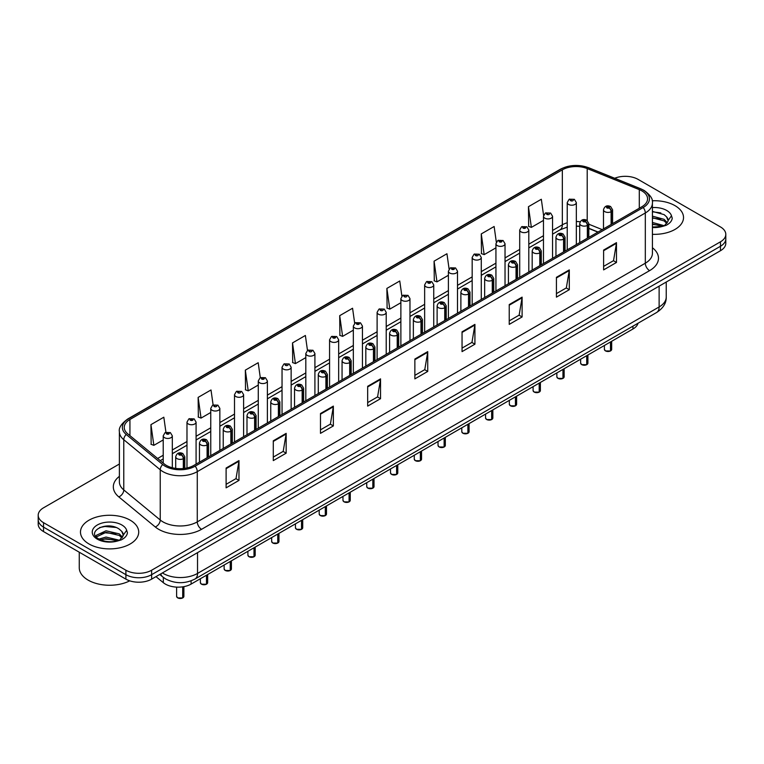 <?xml version="1.0" encoding="UTF-8"?>
<svg xmlns="http://www.w3.org/2000/svg" width="764" height="764" viewBox="0 0 764 764"><rect width="100%" height="100%" fill="white"/><g stroke="black" fill="none" stroke-linecap="round" stroke-linejoin="round"><path stroke-width="1.15" d="M597.897 232.132L588.815 228.465M638.055 323.21A18.202 10.505 180 0 1 632.945 328.998L191.105 584.088A18.202 10.505 180 0 1 163.334 582.684L155.98 576.629M674.994 205.65A29.118 16.808 0 0 0 652.198 200.77A29.118 16.808 0 0 1 674.994 205.65A29.118 16.808 0 0 1 683.522 217.539A29.118 16.808 0 0 0 674.994 205.65M130.186 520.188A29.118 16.808 0 0 0 98.451 516.55A29.118 16.808 0 0 0 80.478 532.078A29.118 16.808 0 0 0 89.006 543.968A29.118 16.808 0 0 0 120.741 547.616A29.118 16.808 0 0 0 138.714 532.078A29.118 16.808 0 0 0 130.186 520.188A29.118 16.808 0 0 0 98.451 516.55A29.118 16.808 0 0 0 80.478 532.078A29.118 16.808 0 0 0 89.006 543.968A29.118 16.808 0 0 0 120.741 547.616A29.118 16.808 0 0 0 138.714 532.078A29.118 16.808 0 0 0 130.186 520.188M641.875 190.885A19.415 11.212 180 0 1 647.566 198.812A19.415 11.212 180 0 1 641.875 206.738L193.846 465.41A19.415 11.212 180 0 1 164.212 463.91L127.75 433.837A19.415 11.212 180 0 1 124.245 427.41A19.415 11.212 180 0 1 129.928 419.484L562.342 169.828A19.415 11.212 180 0 1 587.21 168.577L639.287 189.625A19.415 11.212 180 0 1 641.875 190.885M643.212 190.121A21.296 12.291 0 0 0 640.366 188.737L588.29 167.688A21.296 12.291 0 0 0 561.015 169.064L128.6 418.72A21.296 12.291 0 0 0 126.213 434.468L162.675 464.531A21.296 12.291 0 0 0 195.183 466.174L643.212 207.502A21.296 12.291 0 0 0 643.212 190.121M119.385 464.015L43.529 507.812A18.202 10.505 0 0 0 38.2 515.242L38.2 524.152A18.202 10.505 0 0 0 43.529 531.582L125.898 579.141L125.898 574.681A18.202 10.505 0 0 0 151.635 574.681L720.471 246.266A18.202 10.505 0 0 0 725.8 238.836A18.202 10.505 0 0 1 720.471 246.266L151.635 574.681A18.202 10.505 0 0 1 125.898 574.681L43.529 527.122L125.898 574.681L125.898 570.221A18.202 10.505 0 0 0 151.635 570.221L720.471 241.806A18.202 10.505 0 0 0 725.8 234.376A18.202 10.505 0 0 0 720.471 226.946L638.102 179.397A18.202 10.505 0 0 0 614.695 178.26M38.2 519.692A18.202 10.505 0 0 0 43.529 527.122A18.202 10.505 0 0 1 38.2 519.692M226.106 468.036L226.106 487.843L238.979 480.413L238.979 460.596L226.106 468.036M226.106 484.328L236.019 478.608L238.922 461.255A4.851 2.798 -120 0 0 238.979 460.596M235.933 478.656L238.979 480.413M273.292 440.79L273.292 460.606L286.166 453.167L286.166 433.36L273.292 440.79M273.292 457.082L283.205 451.362L286.108 434.019A4.851 2.798 -120 0 0 286.166 433.36M283.119 451.409L286.166 453.167M320.479 413.544L320.479 433.36L333.352 425.93L333.352 406.114L320.479 413.544M320.479 429.846L330.392 424.115L333.305 406.773A4.851 2.798 -120 0 0 333.352 406.114M330.306 424.173L333.352 425.93M367.675 386.297L367.675 406.114L380.539 398.684L380.539 378.868L367.675 386.297M367.675 402.599L377.588 396.879L380.491 379.527A4.851 2.798 -120 0 0 380.539 378.868M377.492 396.927L380.539 398.684M603.617 250.076L603.617 269.893L616.481 262.463L616.481 242.646L603.617 250.076M603.617 266.378L613.53 260.658L616.433 243.305A4.851 2.798 -120 0 0 616.481 242.646M613.435 260.705L616.481 262.463M556.421 277.322L556.421 297.139L569.295 289.709L569.295 269.893L556.421 277.322M556.421 293.624L566.334 287.904L569.247 270.551A4.851 2.798 -120 0 0 569.295 269.893M566.248 287.952L569.295 289.709M509.235 304.569L509.235 324.385L522.108 316.955L522.108 297.139L509.235 304.569M509.235 320.87L519.148 315.14L522.051 297.798A4.851 2.798 -120 0 0 522.108 297.139M519.062 315.198L522.108 316.955M462.048 331.815L462.048 351.621L474.921 344.192L474.921 324.385L462.048 331.815M462.048 348.107L471.961 342.387L474.864 325.044A4.851 2.798 -120 0 0 474.921 324.385M471.875 342.434L474.921 344.192M414.862 359.051L414.862 378.868L427.725 371.438L427.725 351.621L414.862 359.051M414.862 375.353L424.774 369.633L427.678 352.28A4.851 2.798 -120 0 0 427.725 351.621M424.688 369.68L427.725 371.438M652.418 234.309A29.118 16.808 0 0 0 683.522 217.539A29.118 16.808 0 0 1 652.418 234.309M38.2 515.242A18.202 10.505 0 0 0 43.529 522.671L125.898 570.221M260.295 377.674L258.194 362.719L245.33 370.148L245.531 389.85M213.108 404.939L211.007 389.965L198.134 397.395L198.344 417.087M165.931 432.243L163.821 417.211L150.947 424.641L151.157 444.333M401.883 296.126L399.763 280.99L386.89 288.42L387.1 308.112M449.098 269.062L446.95 253.743L434.076 261.173L434.286 280.865M496.323 242.112L494.136 226.497L481.263 233.927L481.473 253.629M543.586 215.381L541.323 199.261L528.459 206.691L528.659 226.383M307.481 350.437L305.38 335.472L292.517 342.912L292.717 362.604M354.677 323.258L352.567 308.236L339.703 315.666L339.913 335.358M339.703 315.666L342.606 336.37L353.34 330.172M342.606 336.37L339.703 335.281M386.89 288.42L389.793 309.124L400.871 302.725M389.793 309.124L386.89 308.035M434.076 261.173L436.979 281.878L448.401 275.288M436.979 281.878L434.076 280.789M481.263 233.927L484.175 254.632L495.931 247.842M484.175 254.632L481.263 253.552M528.459 206.691L531.362 227.385L543.471 220.404M531.362 227.385L528.459 226.306M292.517 342.912L295.42 363.607L305.81 357.609M295.42 363.607L292.517 362.528M245.33 370.148L248.233 390.853L258.28 385.056M248.233 390.853L245.33 389.764M198.134 397.395L201.047 418.099L210.749 412.493M201.047 418.099L198.134 417.01M150.947 424.641L153.85 445.345L163.219 439.94M153.85 445.345L150.947 444.256M125.898 579.141A18.202 10.505 0 0 0 151.635 579.141L720.471 250.726A18.202 10.505 0 0 0 725.8 243.296L725.8 234.376M610.465 350.982L605.48 350.915L604.391 349.377A3.639 2.101 0 0 0 605.46 350.857A3.639 2.101 0 0 0 610.493 350.924L610.407 350.972A3.514 2.034 180 0 1 605.546 350.905M610.493 350.772L610.713 341.833M611.391 224.339L611.391 211.561A3.037 1.824 -122.2 0 0 609.147 207.894A1.518 0.879 0 0 0 609.109 206.691A1.518 0.879 0 0 0 606.96 206.691A1.518 0.879 0 0 0 606.96 207.923A1.518 0.879 0 0 0 609.061 207.951L607.428 207.302L608.459 207.054L609.147 207.894M609.061 207.951A3.037 1.671 62.1 0 1 611.104 211.723A4.546 2.626 180 0 1 604.811 211.638A4.546 2.626 180 0 1 603.484 209.785C604.649 206.051 607.027 204.972 610.617 206.538L612.585 209.785A4.546 2.626 180 0 1 611.391 211.561M611.104 224.501L611.104 211.723M610.493 350.924L610.493 341.957M576.333 244.576L576.333 202.575A4.546 2.626 180 0 1 573.525 205A4.546 2.626 180 0 1 568.569 204.437A4.546 2.626 180 0 1 567.232 202.575L569.046 199.414A3.037 1.824 57.8 0 1 570.66 199.509A1.518 0.879 0 0 0 570.708 200.722A1.518 0.879 0 0 0 572.857 200.722A1.518 0.879 0 0 0 572.857 199.48A1.518 0.879 0 0 0 570.756 199.452L571.376 199.843M570.756 199.452A3.037 1.671 -117.9 0 0 569.342 199.251A3.037 1.671 -117.9 0 0 569.209 199.337M571.338 200.34L570.66 199.509M571.357 200.349L571.338 199.862M586.704 364.695L581.719 364.638L580.63 363.091A3.639 2.101 0 0 0 581.691 364.581A3.639 2.101 0 0 0 586.723 364.648L586.647 364.695A3.514 2.034 180 0 1 581.776 364.629M586.723 364.495L586.953 355.546M587.621 238.062L587.621 225.275A3.037 1.824 -122.2 0 0 585.386 221.617A1.518 0.879 0 0 0 585.339 220.404A1.518 0.879 0 0 0 583.19 220.404A1.518 0.879 0 0 0 583.19 221.646A1.518 0.879 0 0 0 585.291 221.675L583.658 221.025L584.699 220.777L585.386 221.617M585.291 221.675A3.037 1.671 62.1 0 1 587.344 225.437A4.546 2.626 180 0 1 581.051 225.361A4.546 2.626 180 0 1 579.714 223.508C580.879 219.774 583.257 218.685 586.857 220.261L588.815 223.508A4.546 2.626 180 0 1 587.621 225.275M587.344 238.225L587.344 225.437M586.723 364.648L586.723 355.68M562.934 378.419L557.949 378.352L556.861 376.814A3.639 2.101 0 0 0 557.93 378.304A3.639 2.101 0 0 0 562.963 378.361L562.877 378.409A3.514 2.034 180 0 1 558.016 378.352M562.963 378.218L563.183 369.27M563.851 251.786L563.851 238.998A3.037 1.824 -122.2 0 0 561.616 235.341A1.518 0.879 0 0 0 561.569 234.128A1.518 0.879 0 0 0 559.429 234.128A1.518 0.879 0 0 0 559.429 235.369A1.518 0.879 0 0 0 561.521 235.398L559.897 234.749L560.929 234.5L561.616 235.341M561.521 235.398A3.037 1.671 62.1 0 1 563.574 239.161A4.546 2.626 180 0 1 557.281 239.084A4.546 2.626 180 0 1 555.953 237.222C557.109 233.488 559.496 232.409 563.087 233.975L565.054 237.222A4.546 2.626 180 0 1 563.851 238.998M563.574 251.948L563.574 239.161M562.963 378.361L562.963 369.404M539.164 392.142L534.189 392.075L533.091 390.538A3.639 2.101 0 0 0 534.16 392.018A3.639 2.101 0 0 0 539.193 392.085L539.117 392.133A3.514 2.034 180 0 1 534.246 392.075M539.193 391.932L539.422 382.993M540.091 265.5L540.091 252.722A3.037 1.824 -122.2 0 0 537.856 249.064A1.518 0.879 0 0 0 537.808 247.851A1.518 0.879 0 0 0 535.659 247.851A1.518 0.879 0 0 0 535.659 249.093A1.518 0.879 0 0 0 537.76 249.112L536.127 248.472L537.168 248.224L537.856 249.064M537.76 249.112A3.037 1.671 62.1 0 1 539.804 252.884A4.546 2.626 180 0 1 533.52 252.808A4.546 2.626 180 0 1 532.183 250.945C533.348 247.211 535.726 246.132 539.327 247.698L541.284 250.945A4.546 2.626 180 0 1 540.091 252.722M539.804 265.662L539.804 252.884M539.193 392.085L539.193 383.117M515.404 405.865L510.419 405.799L509.33 404.261A3.639 2.101 0 0 0 510.4 405.741A3.639 2.101 0 0 0 515.433 405.808L515.347 405.856A3.514 2.034 180 0 1 510.486 405.789M515.433 405.655L515.652 396.717M516.321 279.223L516.321 266.445A3.037 1.824 -122.2 0 0 514.086 262.778A1.518 0.879 0 0 0 514.038 261.574A1.518 0.879 0 0 0 511.899 261.574A1.518 0.879 0 0 0 511.899 262.806A1.518 0.879 0 0 0 513.991 262.835L512.367 262.186L513.398 261.947L514.086 262.778M513.991 262.835A3.037 1.671 62.1 0 1 516.044 266.607A4.546 2.626 180 0 1 509.75 266.521A4.546 2.626 180 0 1 508.423 264.669C509.578 260.935 511.966 259.856 515.557 261.422L517.514 264.669A4.546 2.626 180 0 1 516.321 266.445M516.044 279.385L516.044 266.607M515.433 405.808L515.433 396.841M552.563 258.299L552.563 216.298A4.546 2.626 180 0 1 549.755 218.724A4.546 2.626 180 0 1 544.799 218.151A4.546 2.626 180 0 1 543.471 216.298L545.286 213.137A3.037 1.824 57.8 0 1 546.9 213.232A1.518 0.879 0 0 0 546.948 214.436A1.518 0.879 0 0 0 549.087 214.436A1.518 0.879 0 0 0 549.087 213.204A1.518 0.879 0 0 0 546.995 213.175L547.607 213.557M546.995 213.175A3.037 1.671 -117.9 0 0 545.572 212.965A3.037 1.671 -117.9 0 0 545.439 213.06M547.568 214.054L546.9 213.232M547.587 214.063L547.568 213.586M528.803 272.022L528.803 230.021A4.546 2.626 180 0 1 525.995 232.447A4.546 2.626 180 0 1 521.038 231.874A4.546 2.626 180 0 1 519.701 230.021L521.516 226.86A3.037 1.824 57.8 0 1 523.13 226.946A1.518 0.879 0 0 0 523.178 228.159A1.518 0.879 0 0 0 525.326 228.159A1.518 0.879 0 0 0 525.326 226.918A1.518 0.879 0 0 0 523.225 226.898L524.858 227.538L523.827 227.787L523.13 226.946M523.846 227.796L523.846 227.28M523.225 226.898A3.037 1.671 -117.9 0 0 521.812 226.688A3.037 1.671 -117.9 0 0 521.678 226.774M523.827 227.787L523.808 227.3M505.033 285.746L505.033 243.735A4.546 2.626 180 0 1 502.225 246.17A4.546 2.626 180 0 1 497.269 245.597A4.546 2.626 180 0 1 495.931 243.735L497.746 240.584A3.037 1.824 57.8 0 1 499.369 240.67A1.518 0.879 0 0 0 499.417 241.882A1.518 0.879 0 0 0 501.556 241.882A1.518 0.879 0 0 0 501.556 240.641A1.518 0.879 0 0 0 499.465 240.612L501.089 241.262L500.057 241.51L499.369 240.67M500.076 241.519L500.076 241.004M499.465 240.612A3.037 1.671 -117.9 0 0 498.042 240.412A3.037 1.671 -117.9 0 0 497.908 240.498M500.057 241.51L500.038 241.023M652.418 227.032L662.235 226.478L666.084 225.351C669.789 223.451 671.842 221.082 672.253 218.237L671.489 215.782L668.118 220.51A13.714 7.917 0 0 0 666.571 216.852L664.117 214.617L652.418 211.408M667.917 221.445L664.565 225.485M652.418 222.448L664.25 225.714M652.418 224.014L662.722 226.373M652.418 216.155L664.107 219.325L667.287 222.649M652.418 217.73L664.107 220.901L666.762 223.394M666.571 216.852L668.108 220.7M652.418 211.79L660.841 212.917M652.418 218.084L660.707 219.172M652.418 224.377L660.707 225.456M79.265 552.21L79.265 567.747A30.331 17.515 0 0 0 88.146 580.124A30.331 17.515 0 0 0 129.746 580.831M123.109 535.994L123.31 535.048A13.714 7.917 0 0 0 121.762 531.391L119.308 529.156C106.664 520.217 85.597 531.887 98.604 538.821C103.914 541.695 110.188 542.43 117.417 541.027L121.275 539.9C124.981 537.999 127.034 535.631 127.435 532.785L126.681 530.321L119.757 540.033M99.005 539.059L106.043 537.063L119.432 540.263M115.899 540.005L104.964 539.069L100.628 539.852L106.043 538.639L117.914 540.912M95.93 536.509L96.35 535.325L106.043 530.779L119.289 533.874L122.479 537.188M96.312 536.968L106.043 532.346L119.289 535.449L121.953 537.942M121.762 531.391L123.3 535.239M99.587 527.571L104.964 526.482L116.032 527.456M100.609 533.568L104.964 532.775L115.899 533.711M491.634 419.579L486.658 419.522L485.56 417.975A3.639 2.101 0 0 0 486.63 419.465A3.639 2.101 0 0 0 491.663 419.531L491.577 419.579A3.514 2.034 180 0 1 486.716 419.512M491.663 419.379L491.892 410.43M492.56 292.946L492.56 280.159A3.037 1.824 -122.2 0 0 490.326 276.501A1.518 0.879 0 0 0 490.278 275.288A1.518 0.879 0 0 0 488.129 275.288A1.518 0.879 0 0 0 488.129 276.53A1.518 0.879 0 0 0 490.23 276.558L488.597 275.909L489.629 275.661L490.326 276.501M490.23 276.558A3.037 1.671 62.1 0 1 492.274 280.321A4.546 2.626 180 0 1 485.99 280.245A4.546 2.626 180 0 1 484.653 278.392C485.818 274.658 488.196 273.569 491.796 275.145L493.754 278.392A4.546 2.626 180 0 1 492.56 280.159M492.274 293.109L492.274 280.321M491.663 419.531L491.663 410.564M467.874 433.303L462.888 433.245L461.8 431.698A3.639 2.101 0 0 0 462.86 433.188A3.639 2.101 0 0 0 467.893 433.245L467.816 433.293A3.514 2.034 180 0 1 462.946 433.236M467.893 433.102L468.122 424.154M468.79 306.67L468.79 293.882A3.037 1.824 -122.2 0 0 466.556 290.224A1.518 0.879 0 0 0 466.508 289.012A1.518 0.879 0 0 0 464.369 289.012A1.518 0.879 0 0 0 464.369 290.253A1.518 0.879 0 0 0 466.46 290.282L464.827 289.632L465.868 289.384L466.556 290.224M466.46 290.282A3.037 1.671 62.1 0 1 468.513 294.044A4.546 2.626 180 0 1 462.22 293.968A4.546 2.626 180 0 1 460.883 292.106C462.048 288.372 464.426 287.293 468.026 288.859L469.984 292.106A4.546 2.626 180 0 1 468.79 293.882M468.513 306.832L468.513 294.044M467.893 433.245L467.893 424.287M444.104 447.026L439.119 446.959L438.03 445.422A3.639 2.101 0 0 0 439.099 446.902A3.639 2.101 0 0 0 444.132 446.969L444.046 447.016A3.514 2.034 180 0 1 439.185 446.959M444.132 446.816L444.352 437.877M445.03 320.383L445.03 307.606A3.037 1.824 -122.2 0 0 442.786 303.948A1.518 0.879 0 0 0 442.748 302.735A1.518 0.879 0 0 0 440.599 302.735A1.518 0.879 0 0 0 440.599 303.976A1.518 0.879 0 0 0 442.7 303.996L441.067 303.356L442.098 303.107L442.786 303.948M442.7 303.996A3.037 1.671 62.1 0 1 444.743 307.768A4.546 2.626 180 0 1 438.45 307.691A4.546 2.626 180 0 1 437.123 305.829C438.288 302.095 440.666 301.016 444.256 302.582L446.224 305.829A4.546 2.626 180 0 1 445.03 307.606M444.743 320.546L444.743 307.768M444.132 446.969L444.132 438.011M481.272 299.459L481.272 257.458A4.546 2.626 180 0 1 478.465 259.884A4.546 2.626 180 0 1 473.499 259.321A4.546 2.626 180 0 1 472.171 257.458L473.986 254.297A3.037 1.824 57.8 0 1 475.6 254.393A1.518 0.879 0 0 0 475.647 255.606A1.518 0.879 0 0 0 477.796 255.606A1.518 0.879 0 0 0 477.796 254.364A1.518 0.879 0 0 0 475.695 254.336L476.306 254.727M475.695 254.336A3.037 1.671 -117.9 0 0 474.272 254.135A3.037 1.671 -117.9 0 0 474.138 254.221M476.268 255.224L475.6 254.393M476.287 255.233L476.268 254.746M457.502 313.183L457.502 271.182A4.546 2.626 180 0 1 454.695 273.608A4.546 2.626 180 0 1 449.738 273.034A4.546 2.626 180 0 1 448.401 271.182L450.216 268.021A3.037 1.824 57.8 0 1 451.839 268.116A1.518 0.879 0 0 0 451.877 269.32A1.518 0.879 0 0 0 454.026 269.32A1.518 0.879 0 0 0 454.026 268.088A1.518 0.879 0 0 0 451.925 268.059L453.558 268.708L452.527 268.947L451.839 268.116M451.925 268.059A3.037 1.671 -117.9 0 0 450.512 267.858A3.037 1.671 -117.9 0 0 450.378 267.944M433.742 326.906L433.742 284.905A4.546 2.626 180 0 1 430.934 287.331A4.546 2.626 180 0 1 425.968 286.758A4.546 2.626 180 0 1 424.641 284.905L426.455 281.744A3.037 1.824 57.8 0 1 428.069 281.83A1.518 0.879 0 0 0 428.117 283.043A1.518 0.879 0 0 0 430.256 283.043A1.518 0.879 0 0 0 430.256 281.801A1.518 0.879 0 0 0 428.165 281.782L429.798 282.422L428.757 282.67L428.069 281.83M428.776 282.68L428.776 282.164M428.165 281.782A3.037 1.671 -117.9 0 0 426.742 281.572A3.037 1.671 -117.9 0 0 426.608 281.658M428.757 282.67L428.738 282.193M420.343 460.749L415.358 460.682L414.269 459.145A3.639 2.101 0 0 0 415.329 460.625A3.639 2.101 0 0 0 420.362 460.692L420.286 460.74A3.514 2.034 180 0 1 415.415 460.673M420.362 460.539L420.592 451.6M421.26 334.107L421.26 321.329A3.037 1.824 -122.2 0 0 419.025 317.662A1.518 0.879 0 0 0 418.978 316.458A1.518 0.879 0 0 0 416.829 316.458A1.518 0.879 0 0 0 416.829 317.69A1.518 0.879 0 0 0 418.93 317.719L417.297 317.07L418.338 316.831L419.025 317.662M418.93 317.719A3.037 1.671 62.1 0 1 420.983 321.491A4.546 2.626 180 0 1 414.69 321.405A4.546 2.626 180 0 1 413.353 319.553C414.518 315.818 416.896 314.739 420.496 316.306L422.454 319.553A4.546 2.626 180 0 1 421.26 321.329M420.983 334.269L420.983 321.491M420.362 460.692L420.362 451.725M396.573 474.463L391.588 474.406L390.499 472.859A3.639 2.101 0 0 0 391.569 474.348A3.639 2.101 0 0 0 396.602 474.415L396.516 474.463A3.514 2.034 180 0 1 391.655 474.396M396.602 474.263L396.822 465.314M397.5 347.83L397.5 335.043A3.037 1.824 -122.2 0 0 395.255 331.385A1.518 0.879 0 0 0 395.217 330.172A1.518 0.879 0 0 0 393.068 330.172A1.518 0.879 0 0 0 393.068 331.414A1.518 0.879 0 0 0 395.169 331.442L393.536 330.793L394.568 330.545L395.255 331.385M395.169 331.442A3.037 1.671 62.1 0 1 397.213 335.205A4.546 2.626 180 0 1 390.92 335.129A4.546 2.626 180 0 1 389.592 333.276C390.757 329.542 393.135 328.453 396.726 330.029L398.693 333.276A4.546 2.626 180 0 1 397.5 335.043M397.213 347.992L397.213 335.205M396.602 474.415L396.602 465.448M372.813 488.186L367.828 488.129L366.739 486.582A3.639 2.101 0 0 0 367.799 488.072A3.639 2.101 0 0 0 372.832 488.129L372.756 488.177A3.514 2.034 180 0 1 367.885 488.12M372.832 487.986L373.061 479.038M373.73 361.553L373.73 348.766A3.037 1.824 -122.2 0 0 371.495 345.108A1.518 0.879 0 0 0 371.447 343.896A1.518 0.879 0 0 0 369.298 343.896A1.518 0.879 0 0 0 369.298 345.137A1.518 0.879 0 0 0 371.399 345.166L369.766 344.516L370.807 344.268L371.495 345.108M371.399 345.166A3.037 1.671 62.1 0 1 373.453 348.928A4.546 2.626 180 0 1 367.159 348.852A4.546 2.626 180 0 1 365.822 346.99C366.987 343.256 369.365 342.176 372.966 343.743L374.923 346.99A4.546 2.626 180 0 1 373.73 348.766M373.453 361.716L373.453 348.928M372.832 488.129L372.832 479.171M349.043 501.91L344.058 501.843L342.969 500.305A3.639 2.101 0 0 0 344.039 501.786A3.639 2.101 0 0 0 349.072 501.852L348.986 501.9A3.514 2.034 180 0 1 344.125 501.843M349.072 501.7L349.291 492.761M349.96 375.277L349.96 362.489A3.037 1.824 -122.2 0 0 347.725 358.832A1.518 0.879 0 0 0 347.677 357.619A1.518 0.879 0 0 0 345.538 357.619A1.518 0.879 0 0 0 345.538 358.86A1.518 0.879 0 0 0 347.63 358.879L346.006 358.24L347.037 357.991L347.725 358.832M347.63 358.879A3.037 1.671 62.1 0 1 349.683 362.652A4.546 2.626 180 0 1 343.389 362.575A4.546 2.626 180 0 1 342.062 360.713C343.217 356.979 345.605 355.9 349.196 357.466L351.163 360.713A4.546 2.626 180 0 1 349.96 362.489M349.683 375.43L349.683 362.652M349.072 501.852L349.072 492.895M325.273 515.633L320.297 515.566L319.199 514.029A3.639 2.101 0 0 0 320.269 515.509A3.639 2.101 0 0 0 325.302 515.576L325.216 515.624A3.514 2.034 180 0 1 320.355 515.557M325.302 515.423L325.531 506.484M326.199 388.991L326.199 376.213A3.037 1.824 -122.2 0 0 323.965 372.546A1.518 0.879 0 0 0 323.917 371.342A1.518 0.879 0 0 0 321.768 371.342A1.518 0.879 0 0 0 321.768 372.574A1.518 0.879 0 0 0 323.869 372.603L322.236 371.963L323.267 371.715L323.965 372.546M323.869 372.603A3.037 1.671 62.1 0 1 325.913 376.375A4.546 2.626 180 0 1 319.629 376.289A4.546 2.626 180 0 1 318.292 374.436C319.457 370.702 321.835 369.623 325.435 371.189L327.393 374.436A4.546 2.626 180 0 1 326.199 376.213M325.913 389.153L325.913 376.375M325.302 515.576L325.302 506.608M409.972 340.629L409.972 298.619A4.546 2.626 180 0 1 407.164 301.054A4.546 2.626 180 0 1 402.208 300.481A4.546 2.626 180 0 1 400.871 298.619L402.685 295.467A3.037 1.824 57.8 0 1 404.309 295.553A1.518 0.879 0 0 0 404.347 296.766A1.518 0.879 0 0 0 406.496 296.766A1.518 0.879 0 0 0 406.496 295.525A1.518 0.879 0 0 0 404.395 295.496L405.016 295.888M404.395 295.496A3.037 1.671 -117.9 0 0 402.981 295.296A3.037 1.671 -117.9 0 0 402.848 295.382M404.977 296.384L404.309 295.553M404.996 296.394L404.977 295.907M386.212 354.343L386.212 312.342A4.546 2.626 180 0 1 383.394 314.768A4.546 2.626 180 0 1 378.438 314.205A4.546 2.626 180 0 1 377.11 312.342L378.925 309.181A3.037 1.824 57.8 0 1 380.539 309.277A1.518 0.879 0 0 0 380.587 310.49A1.518 0.879 0 0 0 382.726 310.49A1.518 0.879 0 0 0 382.726 309.248A1.518 0.879 0 0 0 380.634 309.219L381.246 309.611M380.634 309.219A3.037 1.671 -117.9 0 0 379.211 309.019A3.037 1.671 -117.9 0 0 379.078 309.105M381.207 310.108L380.539 309.277M381.226 310.117L381.207 309.63M362.442 368.067L362.442 326.066A4.546 2.626 180 0 1 359.634 328.491A4.546 2.626 180 0 1 354.677 327.918A4.546 2.626 180 0 1 353.34 326.066L355.155 322.905A3.037 1.824 57.8 0 1 356.769 323A1.518 0.879 0 0 0 356.817 324.203A1.518 0.879 0 0 0 358.965 324.203A1.518 0.879 0 0 0 358.965 322.971A1.518 0.879 0 0 0 356.864 322.943L358.497 323.592L357.466 323.841L356.769 323M357.485 323.85L357.485 323.334M356.864 322.943A3.037 1.671 -117.9 0 0 355.451 322.742A3.037 1.671 -117.9 0 0 355.317 322.828M357.466 323.841L357.447 323.353M338.672 381.79L338.672 339.789A4.546 2.626 180 0 1 335.864 342.215A4.546 2.626 180 0 1 330.907 341.642A4.546 2.626 180 0 1 329.57 339.789L331.395 336.628A3.037 1.824 57.8 0 1 333.008 336.714A1.518 0.879 0 0 0 333.056 337.927A1.518 0.879 0 0 0 335.195 337.927A1.518 0.879 0 0 0 335.195 336.685A1.518 0.879 0 0 0 333.104 336.666L334.727 337.306L333.696 337.554L333.008 336.714M333.715 337.564L333.715 337.048M333.104 336.666A3.037 1.671 -117.9 0 0 331.681 336.456A3.037 1.671 -117.9 0 0 331.547 336.542M333.696 337.554L333.677 337.077M314.911 395.513L314.911 353.503A4.546 2.626 180 0 1 312.104 355.938A4.546 2.626 180 0 1 307.138 355.365A4.546 2.626 180 0 1 305.81 353.503L307.625 350.351A3.037 1.824 57.8 0 1 309.239 350.437A1.518 0.879 0 0 0 309.286 351.65A1.518 0.879 0 0 0 311.435 351.65A1.518 0.879 0 0 0 311.435 350.409A1.518 0.879 0 0 0 309.334 350.38L309.945 350.772M309.334 350.38A3.037 1.671 -117.9 0 0 307.921 350.179A3.037 1.671 -117.9 0 0 307.787 350.265M309.917 351.268L309.239 350.437M309.926 351.278L309.917 350.791M301.513 529.347L296.527 529.29L295.439 527.743A3.639 2.101 0 0 0 296.499 529.232A3.639 2.101 0 0 0 301.532 529.299L301.455 529.347A3.514 2.034 180 0 1 296.585 529.28M301.532 529.146L301.761 520.208M302.429 402.714L302.429 389.926A3.037 1.824 -122.2 0 0 300.195 386.269A1.518 0.879 0 0 0 300.147 385.056A1.518 0.879 0 0 0 298.008 385.056A1.518 0.879 0 0 0 298.008 386.297A1.518 0.879 0 0 0 300.099 386.326L298.466 385.677L299.507 385.428L300.195 386.269M300.099 386.326A3.037 1.671 62.1 0 1 302.152 390.089A4.546 2.626 180 0 1 295.859 390.012A4.546 2.626 180 0 1 294.532 388.16C295.687 384.426 298.065 383.337 301.665 384.913L303.623 388.16A4.546 2.626 180 0 1 302.429 389.926M302.152 402.876L302.152 390.089M301.532 529.299L301.532 520.332M277.743 543.07L272.767 543.013L271.669 541.466A3.639 2.101 0 0 0 272.738 542.956A3.639 2.101 0 0 0 277.771 543.013L277.685 543.061A3.514 2.034 180 0 1 272.824 543.003M277.771 542.87L277.991 533.921M278.669 416.437L278.669 403.65A3.037 1.824 -122.2 0 0 276.434 399.992A1.518 0.879 0 0 0 276.387 398.779A1.518 0.879 0 0 0 274.238 398.779A1.518 0.879 0 0 0 274.238 400.021A1.518 0.879 0 0 0 276.339 400.049L274.706 399.4L275.737 399.152L276.434 399.992M276.339 400.049A3.037 1.671 62.1 0 1 278.382 403.812A4.546 2.626 180 0 1 272.099 403.736A4.546 2.626 180 0 1 270.762 401.874C271.927 398.139 274.305 397.06 277.905 398.627L279.863 401.874A4.546 2.626 180 0 1 278.669 403.65M278.382 416.6L278.382 403.812M277.771 543.013L277.771 534.055M253.982 556.794L248.997 556.727L247.908 555.189A3.639 2.101 0 0 0 248.968 556.679A3.639 2.101 0 0 0 254.001 556.736L253.925 556.784A3.514 2.034 180 0 1 249.054 556.727M254.001 556.593L254.231 547.645M254.899 430.161L254.899 417.373A3.037 1.824 -122.2 0 0 252.664 413.716A1.518 0.879 0 0 0 252.617 412.503A1.518 0.879 0 0 0 250.477 412.503A1.518 0.879 0 0 0 250.477 413.744A1.518 0.879 0 0 0 252.569 413.763L250.936 413.123L251.977 412.875L252.664 413.716M252.569 413.763A3.037 1.671 62.1 0 1 254.622 417.536A4.546 2.626 180 0 1 248.329 417.459A4.546 2.626 180 0 1 246.992 415.597C248.157 411.863 250.535 410.784 254.135 412.35L256.093 415.597A4.546 2.626 180 0 1 254.899 417.373M254.622 430.323L254.622 417.536M254.001 556.736L254.001 547.778M230.212 570.517L225.227 570.45L224.138 568.913A3.639 2.101 0 0 0 225.208 570.393A3.639 2.101 0 0 0 230.241 570.46L230.155 570.507A3.514 2.034 180 0 1 225.294 570.441M230.241 570.307L230.461 561.368M231.139 443.874L231.139 431.097A3.037 1.824 -122.2 0 0 228.894 427.439A1.518 0.879 0 0 0 228.856 426.226A1.518 0.879 0 0 0 226.707 426.226A1.518 0.879 0 0 0 226.707 427.458A1.518 0.879 0 0 0 228.808 427.487L227.175 426.847L228.207 426.598L228.894 427.439M228.808 427.487A3.037 1.671 62.1 0 1 230.852 431.259A4.546 2.626 180 0 1 224.559 431.173A4.546 2.626 180 0 1 223.231 429.32C224.396 425.586 226.774 424.507 230.365 426.073L232.332 429.32A4.546 2.626 180 0 1 231.139 431.097M230.852 444.037L230.852 431.259M230.241 570.46L230.241 561.492M206.452 584.24L201.467 584.173L200.378 582.626A3.639 2.101 0 0 0 201.438 584.116A3.639 2.101 0 0 0 206.471 584.183L206.395 584.231A3.514 2.034 180 0 1 201.524 584.164M206.471 584.03L206.7 575.091M207.369 457.598L207.369 444.82A3.037 1.824 -122.2 0 0 205.134 441.153A1.518 0.879 0 0 0 205.086 439.94A1.518 0.879 0 0 0 202.938 439.94A1.518 0.879 0 0 0 202.938 441.181A1.518 0.879 0 0 0 205.038 441.21L203.405 440.561L204.446 440.312L205.134 441.153M205.038 441.21A3.037 1.671 62.1 0 1 207.092 444.973A4.546 2.626 180 0 1 200.798 444.896A4.546 2.626 180 0 1 199.461 443.044C200.626 439.31 203.004 438.221 206.605 439.797L208.562 443.044A4.546 2.626 180 0 1 207.369 444.82M207.092 457.76L207.092 444.973M206.471 584.183L206.471 575.216M182.682 597.954L177.697 597.897L176.608 596.35A3.639 2.101 0 0 0 177.678 597.84A3.639 2.101 0 0 0 182.711 597.897L182.625 597.945A3.514 2.034 180 0 1 177.764 597.887M182.711 597.754L182.93 586.809M183.599 468.504L183.599 458.534A3.037 1.824 -122.2 0 0 181.364 454.876A1.518 0.879 0 0 0 181.316 453.663A1.518 0.879 0 0 0 179.177 453.663A1.518 0.879 0 0 0 179.177 454.905A1.518 0.879 0 0 0 181.269 454.933L179.645 454.284L180.676 454.036L181.364 454.876M181.269 454.933A3.037 1.671 62.1 0 1 183.322 458.696A4.546 2.626 180 0 1 177.028 458.62A4.546 2.626 180 0 1 175.701 456.757C176.856 453.033 179.244 451.944 182.835 453.52L184.802 456.757A4.546 2.626 180 0 1 183.599 458.534M183.322 468.533L183.322 458.696M182.711 597.897L182.711 586.847M291.141 409.227L291.141 367.226A4.546 2.626 180 0 1 288.334 369.652A4.546 2.626 180 0 1 283.377 369.088A4.546 2.626 180 0 1 282.04 367.226L283.855 364.075A3.037 1.824 57.8 0 1 285.478 364.161A1.518 0.879 0 0 0 285.526 365.373A1.518 0.879 0 0 0 287.665 365.373A1.518 0.879 0 0 0 287.665 364.132A1.518 0.879 0 0 0 285.574 364.103L286.185 364.495M285.574 364.103A3.037 1.671 -117.9 0 0 284.151 363.903A3.037 1.671 -117.9 0 0 284.017 363.989M286.147 364.514L285.478 364.161M267.381 422.95L267.381 380.949A4.546 2.626 180 0 1 264.573 383.375A4.546 2.626 180 0 1 259.607 382.802A4.546 2.626 180 0 1 258.28 380.949L260.094 377.788A3.037 1.824 57.8 0 1 261.708 377.884A1.518 0.879 0 0 0 261.756 379.087A1.518 0.879 0 0 0 263.905 379.087A1.518 0.879 0 0 0 263.905 377.855A1.518 0.879 0 0 0 261.804 377.827L263.437 378.476L262.396 378.724L261.708 377.884M262.415 378.734L262.415 378.218M261.804 377.827A3.037 1.671 -117.9 0 0 260.381 377.626A3.037 1.671 -117.9 0 0 260.247 377.712M262.396 378.724L262.377 378.237M243.611 436.674L243.611 394.673A4.546 2.626 180 0 1 240.803 397.099A4.546 2.626 180 0 1 235.847 396.526A4.546 2.626 180 0 1 234.51 394.673L236.324 391.512A3.037 1.824 57.8 0 1 237.948 391.598A1.518 0.879 0 0 0 237.986 392.811A1.518 0.879 0 0 0 240.135 392.811A1.518 0.879 0 0 0 240.135 391.579A1.518 0.879 0 0 0 238.034 391.55L238.654 391.932M238.034 391.55A3.037 1.671 -117.9 0 0 236.62 391.34A3.037 1.671 -117.9 0 0 236.487 391.426M238.616 392.429L237.948 391.598M238.635 392.438L238.616 391.961M219.851 450.397L219.851 408.387A4.546 2.626 180 0 1 217.033 410.822A4.546 2.626 180 0 1 212.077 410.249A4.546 2.626 180 0 1 210.749 408.387L212.564 405.235A3.037 1.824 57.8 0 1 214.178 405.321A1.518 0.879 0 0 0 214.226 406.534A1.518 0.879 0 0 0 216.365 406.534A1.518 0.879 0 0 0 216.365 405.292A1.518 0.879 0 0 0 214.273 405.273L214.885 405.655M214.273 405.273A3.037 1.671 -117.9 0 0 212.85 405.063A3.037 1.671 -117.9 0 0 212.717 405.149M214.846 406.152L214.178 405.321M214.865 406.161L214.846 405.674M196.081 464.111L196.081 422.11A4.546 2.626 180 0 1 193.273 424.536A4.546 2.626 180 0 1 188.316 423.972A4.546 2.626 180 0 1 186.979 422.11L188.794 418.958A3.037 1.824 57.8 0 1 190.408 419.044A1.518 0.879 0 0 0 190.456 420.257A1.518 0.879 0 0 0 192.604 420.257A1.518 0.879 0 0 0 192.604 419.016A1.518 0.879 0 0 0 190.503 418.987L192.136 419.637L191.105 419.885L190.408 419.044M191.124 419.894L191.124 419.379M190.503 418.987A3.037 1.671 -117.9 0 0 189.09 418.787A3.037 1.671 -117.9 0 0 188.956 418.873M191.105 419.885L191.086 419.398M172.311 467.74L172.311 435.833A4.546 2.626 180 0 1 169.503 438.259A4.546 2.626 180 0 1 164.547 437.686A4.546 2.626 180 0 1 163.219 435.833L165.034 432.672A3.037 1.824 57.8 0 1 166.647 432.768A1.518 0.879 0 0 0 166.695 433.971A1.518 0.879 0 0 0 168.834 433.971A1.518 0.879 0 0 0 168.834 432.739A1.518 0.879 0 0 0 166.743 432.711L168.376 433.36L167.335 433.608L166.647 432.768M167.354 433.618L167.354 433.102M166.743 432.711A3.037 1.671 -117.9 0 0 165.32 432.51A3.037 1.671 -117.9 0 0 165.186 432.596M632.945 326.161L632.945 328.998M163.334 577.403L163.334 582.684M191.105 580.821L191.105 584.088M652.418 247.746A30.331 17.515 180 0 1 649.601 270.637L201.572 529.309A6.064 3.505 60 0 1 197.274 521.879L645.313 263.208A24.267 14.01 0 0 0 652.418 253.295L652.418 203.071A24.267 14.01 180 0 1 645.313 212.975A6.064 3.505 -120 0 0 643.212 207.502M201.572 529.309A30.331 17.515 180 0 1 158.673 529.309A30.331 17.515 180 0 1 155.273 526.969L118.802 496.896A30.331 17.515 180 0 1 119.385 476.344M162.961 521.879A24.267 14.01 0 0 0 197.274 521.879L197.274 471.646A24.267 14.01 180 0 1 160.239 469.774L123.778 439.711A24.267 14.01 180 0 1 119.385 431.67L119.385 481.903A24.267 14.01 0 0 0 123.778 489.934L160.239 520.007A24.267 14.01 0 0 0 162.961 521.879M652.418 203.071C653.21 199.251 650.422 195.021 644.052 190.389L640.862 188.842A6.064 2.846 112 0 0 640.366 188.737M640.862 188.842L588.786 167.784C578.74 164.231 569.199 164.747 560.174 169.331A6.064 3.505 60 0 1 561.015 169.064M128.6 418.72A6.064 3.505 -120 0 0 127.75 418.987C121.38 423.638 118.592 427.859 119.385 431.67M126.213 434.468A6.064 4.059 129.5 0 0 123.778 439.711L123.778 489.934A6.064 4.059 -50.5 0 1 118.802 496.896M588.786 167.784A6.064 2.846 112 0 0 588.29 167.688M162.675 464.531A6.064 4.059 129.5 0 0 160.239 469.774L160.239 520.007A6.064 4.059 -50.5 0 1 155.273 526.969M195.183 466.174A6.064 3.505 60 0 1 197.274 471.646L645.313 212.975L645.313 263.208A6.064 3.505 60 0 0 649.601 270.637M151.635 570.221L151.635 579.141M720.471 241.806L720.471 250.726M43.529 522.671L43.529 531.582M129.928 419.484L129.928 435.633M639.287 189.625L639.287 208.228M587.21 168.577L587.21 220.481M602.223 229.63L588.815 224.215M580.163 221.78A19.415 11.212 0 0 0 576.333 221.531M567.232 222.763A19.415 11.212 0 0 0 562.342 224.817L552.563 230.461M562.342 169.828L562.342 224.817A10.916 6.303 60 0 1 560.088 229.811L552.563 234.156M543.471 235.713L528.803 244.184M519.701 249.436L505.033 257.907M495.931 263.16L481.272 271.621M472.171 276.883L457.502 285.344M448.401 290.597L433.742 299.068M424.641 304.32L409.972 312.791M400.871 318.044L386.212 326.505M377.11 331.767L362.442 340.228M353.34 345.481L338.672 353.952M329.57 359.204L314.911 367.675M305.81 372.928L291.141 381.398M282.04 386.651L267.381 395.112M258.28 400.365L243.611 408.836M234.51 414.088L219.851 422.559M210.749 427.811L196.081 436.282M186.979 441.535L172.311 449.996M163.219 455.248L157.632 458.476M598.069 232.027L589.378 228.522A10.916 5.119 -68 0 1 588.815 228.197M414.862 359.682L427.678 352.28M462.048 332.435L474.864 325.044M509.235 305.199L522.051 297.798M556.421 277.953L569.247 270.551M603.617 250.707L616.433 243.305M367.675 386.928L380.491 379.527M320.479 414.174L333.305 406.773M273.292 441.411L286.108 434.019M226.106 468.657L238.922 461.255M162.379 572.933A24.267 14.01 0 0 0 163.219 573.439A24.267 14.01 0 0 0 197.532 573.439L659.122 306.947A24.267 14.01 0 0 0 666.237 297.043C666.409 303.06 663.2 308.217 656.61 312.505L195.021 578.997A12.138 7.01 60 0 0 197.532 573.439L197.532 552.639M659.122 286.137L659.122 306.947A12.138 7.01 60 0 1 656.61 312.505M160.793 573.85A12.138 8.117 129.5 0 0 162.722 576.915L159.743 574.461M610.713 350.791A3.639 2.101 0 0 0 611.668 349.377L611.668 341.279M586.953 364.514A3.639 2.101 0 0 0 587.908 363.091L587.908 355.002M563.183 378.237A3.639 2.101 0 0 0 564.138 376.814L564.138 368.716M539.422 391.951A3.639 2.101 0 0 0 540.377 390.538L540.377 382.439M515.652 405.674A3.639 2.101 0 0 0 516.607 404.261L516.607 396.163M671.489 215.782A17.352 10.018 0 0 0 666.676 210.453A17.352 10.018 0 0 0 652.418 207.579M652.418 227.491A17.352 10.018 0 0 0 662.235 226.478M126.681 530.321A17.352 10.018 0 0 0 121.868 524.992A17.352 10.018 0 0 0 97.324 524.992A17.352 10.018 0 0 0 97.324 539.164A17.352 10.018 0 0 0 117.417 541.027M491.892 419.398A3.639 2.101 0 0 0 492.847 417.975L492.847 409.886M468.122 433.121A3.639 2.101 0 0 0 469.077 431.698L469.077 423.6M444.352 446.844A3.639 2.101 0 0 0 445.317 445.422L445.317 437.323M420.592 460.558A3.639 2.101 0 0 0 421.547 459.145L421.547 451.046M396.822 474.282A3.639 2.101 0 0 0 397.777 472.859L397.777 464.77M373.061 488.005A3.639 2.101 0 0 0 374.016 486.582L374.016 478.484M349.291 501.728A3.639 2.101 0 0 0 350.246 500.305L350.246 492.207M325.531 515.442A3.639 2.101 0 0 0 326.486 514.029L326.486 505.93M301.761 529.165A3.639 2.101 0 0 0 302.716 527.743L302.716 519.654M277.991 542.889A3.639 2.101 0 0 0 278.956 541.466L278.956 533.367M254.231 556.612A3.639 2.101 0 0 0 255.186 555.189L255.186 547.091M230.461 570.326A3.639 2.101 0 0 0 231.416 568.913L231.416 560.814M206.7 584.049A3.639 2.101 0 0 0 207.655 582.626L207.655 574.538M182.93 597.773A3.639 2.101 0 0 0 183.885 596.35L183.885 586.647M560.174 169.331L127.75 418.987M589.378 228.522L588.815 228.302M579.714 226.306L576.333 226.154M567.232 227.128L560.088 229.811M543.471 239.409L528.803 247.88M519.701 253.132L505.033 261.594M495.931 266.856L481.272 275.317M472.171 280.569L457.502 289.04M448.401 294.293L433.742 302.764M424.641 308.016L409.972 316.477M400.871 321.739L386.212 330.201M377.11 335.453L362.442 343.924M353.34 349.177L338.672 357.647M329.57 362.9L314.911 371.371M305.81 376.623L291.141 385.085M282.04 390.337L267.381 398.808M258.28 404.06L243.611 412.531M234.51 417.784L219.851 426.255M210.749 431.507L196.081 439.968M186.979 445.221L172.311 453.692M163.219 458.944L160.268 460.654M195.021 578.997C185.26 583.906 175.491 583.906 165.731 578.997L162.722 576.915M666.237 297.043L666.237 282.04M604.391 349.377L604.391 345.481M603.484 228.904L603.484 209.785M612.585 223.651L612.585 209.785M611.668 349.377L610.694 350.848M576.333 202.575L574.375 199.328L569.342 199.251M567.232 249.838L567.232 202.575M580.63 363.091L580.63 359.204M579.714 242.627L579.714 223.508M588.815 237.375L588.815 223.508M587.908 363.091L586.924 364.571M556.861 376.814L556.861 372.918M555.953 256.351L555.953 237.222M565.054 251.089L565.054 237.222M564.138 376.814L563.163 378.295M533.091 390.538L533.091 386.641M532.183 270.064L532.183 250.945M541.284 264.812L541.284 250.945M540.377 390.538L539.394 392.008M509.33 404.261L509.33 400.365M508.423 283.788L508.423 264.669M517.514 278.535L517.514 264.669M516.607 404.261L515.624 405.732M552.563 216.298L550.605 213.051L545.572 212.965M543.471 263.551L543.471 216.298M528.803 230.021L526.845 226.774L521.812 226.688M519.701 277.275L519.701 230.021M505.033 243.735L503.075 240.488L498.042 240.412M495.931 290.998L495.931 243.735M485.56 417.975L485.56 414.088M484.653 297.511L484.653 278.392M493.754 292.259L493.754 278.392M492.847 417.975L491.863 419.455M461.8 431.698L461.8 427.811M460.883 311.234L460.883 292.106M469.984 305.972L469.984 292.106M469.077 431.698L468.093 433.178M438.03 445.422L438.03 441.525M437.123 324.948L437.123 305.829M446.224 319.696L446.224 305.829M445.317 445.422L444.333 446.892M481.272 257.458L479.305 254.211L474.272 254.135M472.171 304.721L472.171 257.458M457.502 271.182L455.545 267.935L450.512 267.858M448.401 318.435L448.401 271.182M433.742 284.905L431.775 281.658L426.742 281.572M424.641 332.159L424.641 284.905M414.269 459.145L414.269 455.248M413.353 338.672L413.353 319.553M422.454 333.419L422.454 319.553M421.547 459.145L420.563 460.616M390.499 472.859L390.499 468.972M389.592 352.395L389.592 333.276M398.693 347.142L398.693 333.276M397.777 472.859L396.803 474.339M366.739 486.582L366.739 482.695M365.822 366.118L365.822 346.99M374.923 360.856L374.923 346.99M374.016 486.582L373.033 488.062M342.969 500.305L342.969 496.409M342.062 379.832L342.062 360.713M351.163 374.58L351.163 360.713M350.246 500.305L349.272 501.776M319.199 514.029L319.199 510.132M318.292 393.555L318.292 374.436M327.393 388.303L327.393 374.436M326.486 514.029L325.502 515.499M409.972 298.619L408.014 295.372L402.981 295.296M400.871 345.882L400.871 298.619M386.212 312.342L384.244 309.095L379.211 309.019M377.11 359.605L377.11 312.342M362.442 326.066L360.484 322.819L355.451 322.742M353.34 373.319L353.34 326.066M338.672 339.789L336.714 336.542L331.681 336.456M329.57 387.042L329.57 339.789M314.911 353.503L312.944 350.265L307.921 350.179M305.81 400.766L305.81 353.503M295.439 527.743L295.439 523.856M294.532 407.279L294.532 388.16M303.623 402.026L303.623 388.16M302.716 527.743L301.732 529.223M271.669 541.466L271.669 537.579M270.762 421.002L270.762 401.874M279.863 415.75L279.863 401.874M278.956 541.466L277.972 542.946M247.908 555.189L247.908 551.293M246.992 434.716L246.992 415.597M256.093 429.463L256.093 415.597M255.186 555.189L254.202 556.66M224.138 568.913L224.138 565.016M223.231 448.439L223.231 429.32M232.332 443.187L232.332 429.32M231.416 568.913L230.441 570.383M200.378 582.626L200.378 578.74M199.461 462.163L199.461 443.044M208.562 456.91L208.562 443.044M207.655 582.626L206.672 584.107M176.608 596.35L176.608 587.124M175.701 468.389L175.701 456.757M184.802 468.361L184.802 456.757M183.885 596.35L182.911 597.83M291.141 367.226L289.184 363.979L284.151 363.903M282.04 414.489L282.04 367.226M267.381 380.949L265.414 377.702L260.381 377.626M258.28 428.203L258.28 380.949M243.611 394.673L241.653 391.426L236.62 391.34M234.51 441.926L234.51 394.673M219.851 408.387L217.883 405.149L212.85 405.063M210.749 455.65L210.749 408.387M196.081 422.11L194.123 418.863L189.09 418.787M186.979 467.969L186.979 422.11M172.311 435.833L170.353 432.586L165.32 432.51M163.219 463.079L163.219 435.833"/></g></svg>

